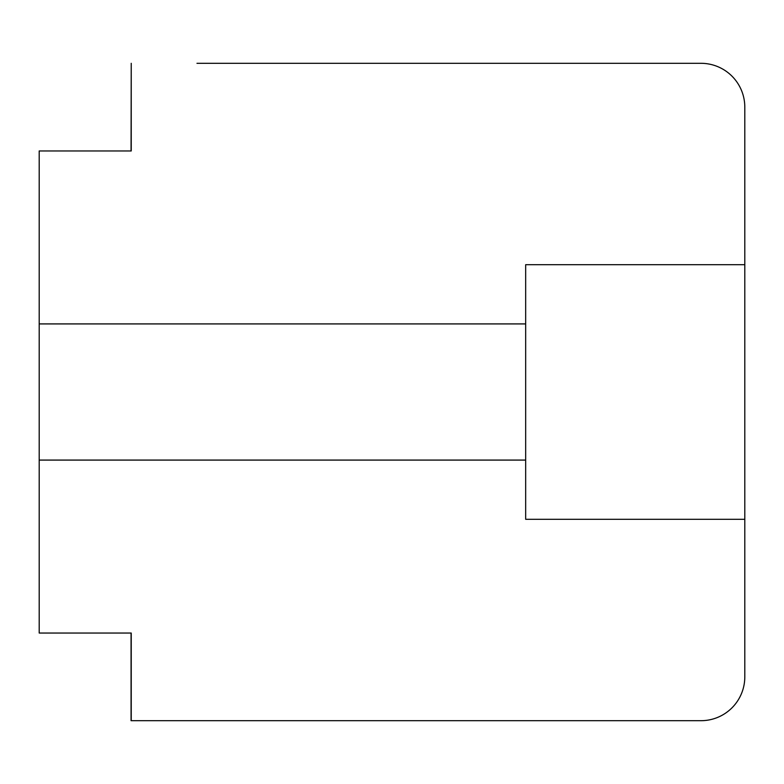<?xml version="1.0" encoding="UTF-8"?>
<svg xmlns="http://www.w3.org/2000/svg" width="784" height="784" viewBox="0 0 784 784"><rect width="100%" height="100%" fill="white"/><g stroke="black" fill="none" stroke-linecap="round" stroke-linejoin="round"><path stroke-width="1.18" d="M468.695 63.308L700.974 63.308A43.826 43.826 0 0 1 744.8 107.134L744.8 264.698L525.672 264.698L525.672 323.919L39.2 323.919L39.2 150.959L131.232 150.959L131.232 63.308L131.065 150.959M39.2 323.919L39.2 633.041L131.232 633.041L131.232 720.692L700.974 720.692A43.826 43.826 0 0 0 744.8 676.866L744.8 264.698M131.065 633.041L131.065 720.692L196.97 720.692M468.695 720.692L700.974 720.692M525.672 323.919L525.672 519.302L744.8 519.302M700.974 63.308L196.97 63.308M525.672 460.081L39.2 460.081"/></g></svg>

